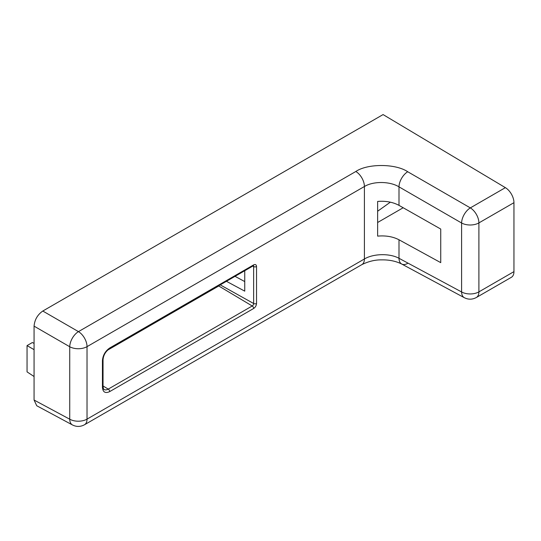 <?xml version="1.0" encoding="UTF-8"?>
<svg xmlns="http://www.w3.org/2000/svg" width="541" height="541" viewBox="0 0 541 541"><rect width="100%" height="100%" fill="white"/><g stroke="black" fill="none" stroke-linecap="round" stroke-linejoin="round"><path stroke-width="0.81" d="M361.848 264.63L84.47 424.773A12.342 7.121 60 0 0 87.027 419.126L364.404 258.983L364.404 186.51C373.385 181.052 389.845 181.215 398.994 186.855L398.994 205.37C392.915 202.097 385.794 200.785 377.638 201.441L377.638 236.126C385.794 235.403 392.915 236.62 398.994 239.778L398.994 258.294C389.845 253.208 373.385 253.54 364.404 258.983A12.342 7.121 60 0 1 361.848 264.63L361.848 264.63C368.556 261.337 375.183 259.748 381.716 259.876C387.735 259.768 394.93 260.634 401.72 264.035L401.72 264.035A12.342 7.121 -61.7 0 1 398.994 258.294L461.601 291.957L461.601 223A12.342 6.871 -60 0 1 470.325 207.893L505.375 187.653L383.075 114.577L42.793 311.034C37.532 314.713 34.624 319.751 34.069 326.149L34.069 400.036L36.734 405.743L72.46 424.955A12.342 7.121 -61.7 0 1 69.735 419.207L34.069 400.036M407.718 263.325A12.342 7.121 -61.7 0 1 401.72 264.035L464.327 297.699A12.342 7.121 -61.7 0 1 461.601 291.957A12.342 7.121 180 0 0 478.9 291.87A12.342 7.121 60 0 1 476.344 297.516L511.394 277.283A12.342 7.121 -120 0 0 513.95 271.629L513.95 202.679A12.342 7.121 -120 0 0 505.375 187.653M398.994 205.37L440.732 229.053L440.732 262.635L398.994 239.778M377.638 211.233L390.345 202.172M42.793 311.034L78.459 331.626A12.342 7.121 60 0 1 87.027 346.653L87.027 419.126A12.342 7.121 180 0 1 69.735 419.207L69.735 346.74A12.342 6.871 -60 0 1 78.459 331.626L355.829 171.49C367.61 163.416 395.694 163.551 407.718 171.747L470.325 207.893A12.342 7.121 60 0 1 478.9 222.912L513.95 202.679M235.017 276.343L244.748 281.577M244.748 270.723L244.748 291.153L226.422 281.3M34.069 343.393L32.359 342.541L27.05 345.604L27.05 371.883L34.069 376.522M34.069 349.655L27.05 345.604M219.315 285.405A1.197 0.69 -60 0 1 218.747 285.986L107.673 350.115M513.95 271.629L478.9 291.87L478.9 222.912A12.342 7.121 180 0 1 461.601 223L398.994 186.855A12.342 6.871 -60 0 1 407.718 171.747M403.18 207.744L377.638 222.493M355.829 171.49A12.342 7.121 60 0 1 364.404 186.51L87.027 346.653A12.342 7.121 180 0 1 69.735 346.74L34.069 326.149M256.535 303.494L256.535 266.551C256.353 264.65 255.386 264.096 253.648 264.887L109.688 348.005C105.312 351.062 102.898 355.241 102.438 360.556L102.438 387.424C102.898 392.205 105.312 393.598 109.688 391.603L253.648 308.492C255.386 307.274 256.353 305.611 256.535 303.494A2.056 1.19 0 0 1 253.648 303.508L220.234 284.877M252.782 266.084L253.648 266.571L253.648 303.508A2.022 1.17 -60 0 1 252.221 305.983A2.056 1.19 60 0 1 253.648 308.492M253.377 265.753A2.022 1.17 -60 0 1 253.648 266.571A2.056 1.19 0 0 0 256.535 266.551M253.648 264.887A2.056 1.19 60 0 1 253.222 265.827L253.222 265.638M218.747 285.986L252.221 305.983L108.254 389.101A2.056 1.19 60 0 1 109.688 391.603M103.04 385.983L108.254 389.101A8.189 4.727 -60 0 1 104.109 389.479C103.798 389.858 103.446 388.891 103.04 386.585A2.056 1.19 180 0 1 102.438 387.424M253.222 265.827L109.262 348.945C105.529 351.582 103.459 355.173 103.04 359.718A2.056 1.19 180 0 1 102.438 360.556M109.262 348.945A2.056 1.19 -120 0 0 109.688 348.005M464.327 297.699C468.344 299.714 472.347 299.653 476.344 297.516M84.47 424.773C80.481 426.903 76.47 426.964 72.46 424.955M103.04 359.718L103.04 386.585"/></g></svg>
